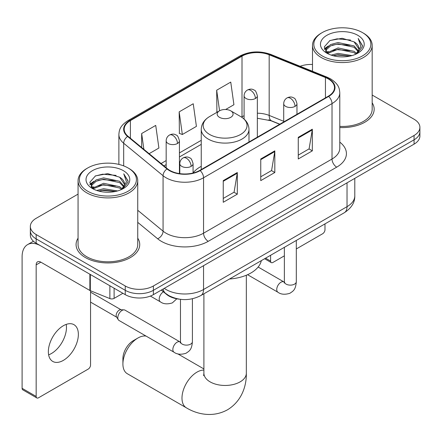 <?xml version="1.0" encoding="UTF-8"?>
<svg xmlns="http://www.w3.org/2000/svg" width="442" height="442" viewBox="0 0 442 442"><rect width="100%" height="100%" fill="white"/><g stroke="black" fill="none" stroke-linecap="round" stroke-linejoin="round"><path stroke-width="0.66" d="M201.248 166.336A35.145 20.288 0 0 0 193.071 172.905M279.687 124.274L269.791 120.274A26.526 15.315 0 0 0 268.686 119.854M179.22 299.162A19.89 11.486 180 0 1 166.634 294.466L161.308 290.074M78.063 194.121L36.167 218.309A19.89 11.486 0 0 0 30.338 226.431L30.338 235.094A19.89 11.486 0 0 0 36.167 243.216L125.252 294.648A19.89 11.486 0 0 0 153.385 294.648L414.071 144.142A19.89 11.486 0 0 0 419.9 136.02L419.9 131.688A19.89 11.486 0 0 1 414.071 139.81A19.89 11.486 0 0 0 419.9 131.688L419.9 127.357A19.89 11.486 0 0 0 414.071 119.235L372.175 95.047M30.338 226.431A19.89 11.486 0 0 0 36.167 234.553L125.252 285.985A19.89 11.486 0 0 0 153.385 285.985L153.385 290.317L414.071 139.81L153.385 290.317A19.89 11.486 0 0 1 125.252 290.317A19.89 11.486 0 0 0 153.385 290.317L153.385 294.648M36.167 234.553L36.167 238.884L125.252 290.317L36.167 238.884A19.89 11.486 0 0 1 30.338 230.763A19.89 11.486 0 0 0 36.167 238.884L36.167 243.216M78.063 238.177A31.83 18.376 0 0 0 76.074 244.57A31.83 18.376 0 0 0 85.4 257.564A31.83 18.376 0 0 0 120.08 261.548A31.83 18.376 0 0 0 139.733 244.57A31.83 18.376 0 0 0 137.744 238.177A31.83 18.376 0 0 1 139.733 244.57A31.83 18.376 0 0 1 120.08 261.548A31.83 18.376 0 0 1 85.4 257.564A31.83 18.376 0 0 1 76.074 244.57A31.83 18.376 0 0 1 78.063 238.177M328.273 78.903A21.216 12.249 180 0 1 334.483 87.566A21.216 12.249 180 0 1 328.273 96.223L199.801 170.397A21.216 12.249 180 0 1 167.419 168.761L128.025 136.28A21.216 12.249 180 0 1 124.185 129.257A21.216 12.249 180 0 1 130.401 120.594L242.006 56.156A21.216 12.249 180 0 1 269.178 54.786L325.439 77.527A21.216 12.249 180 0 1 328.273 78.903M328.644 78.687A21.746 12.558 0 0 0 325.743 77.278L269.482 54.537A21.746 12.558 0 0 0 241.63 55.941L130.025 120.373A21.746 12.558 0 0 0 127.589 136.456L166.982 168.938A21.746 12.558 0 0 0 200.176 170.612L328.644 96.444A21.746 12.558 0 0 0 328.644 78.687M223.243 180.629L223.243 202.287L237.31 194.165L237.31 172.507L223.243 180.629M223.243 198.441L234.078 192.187L237.255 173.231A5.304 3.061 -120 0 0 237.31 172.507M233.984 192.242L237.31 194.165M298.262 137.318L298.262 158.976L312.328 150.855L312.328 129.197L298.262 137.318M298.262 155.131L309.096 148.877L312.273 129.915A5.304 3.061 -120 0 0 312.328 129.197M309.002 148.932L312.328 150.855M260.752 158.976L260.752 180.629L274.819 172.507L274.819 150.855L260.752 158.976M260.752 176.789L271.587 170.535L274.764 151.573A5.304 3.061 -120 0 0 274.819 150.855M271.493 170.59L274.819 172.507M339.788 127.539A31.83 18.376 0 0 0 374.164 109.218A31.83 18.376 0 0 0 372.175 102.826A31.83 18.376 0 0 1 374.164 109.218A31.83 18.376 0 0 1 339.788 127.539M153.385 285.985L414.071 135.479A19.89 11.486 0 0 0 419.9 127.357M312.5 64.477A19.89 11.486 0 0 0 300.129 66.278M225.635 109.505L233.923 104.721L230.746 82.096L216.679 90.218L216.906 111.743M149.125 153.678L158.905 148.037L155.728 125.406L141.661 133.528L141.661 147.523M179.17 111.87L182.347 134.501L196.414 126.379L193.237 103.754L179.17 111.87L179.397 133.396M182.347 134.501L179.17 133.313M217.53 111.975L216.679 111.655M216.679 90.218L219.569 110.798M141.661 133.528L143.882 149.357M265.576 258.183L270.598 261.084A3.315 1.912 120 0 0 271.289 262.603A3.315 1.912 120 0 0 272.946 262.438L284.372 255.841M296.306 248.951L322.643 233.746A3.315 1.912 120 0 0 324.986 229.685L324.986 223.879M270.598 261.084L270.598 255.283M322.174 55.891A28.515 16.459 0 0 0 362.501 55.891A28.515 16.459 0 0 0 362.501 32.614L363.434 33.156A29.841 17.227 0 0 1 372.175 45.333A29.841 17.227 0 0 1 353.755 61.25A29.841 17.227 0 0 1 321.24 57.515A29.841 17.227 0 0 1 312.5 45.333A29.841 17.227 0 0 1 321.24 33.156L322.174 32.614A28.515 16.459 0 0 0 322.174 55.891M339.788 126.384A29.841 17.227 0 0 0 372.175 109.218L372.175 45.333M331.168 55.117L338.047 53.349L351.998 55.587M333.135 55.714L338.047 54.703L349.959 56.095M326.898 52.885L338.047 47.935L354.059 51.316L356.633 53.454M327.561 53.465L338.047 49.289L354.059 52.67L355.921 54.095M325.958 51.985L325.76 50.648L326.323 48.388L330.616 44.548L338.047 42.526L354.059 45.902L358.44 50.874M325.809 51.322L326.323 49.742L330.616 45.902L338.047 43.88L354.059 47.255L358.131 51.521M355.749 54.233A16.575 9.569 0 0 0 358.915 48.609A16.575 9.569 0 0 0 354.059 41.841L358.904 48.935M357.81 35.316A21.879 12.636 0 0 0 326.914 35.294A21.879 12.636 0 0 0 326.771 53.128A21.879 12.636 0 0 0 326.865 53.184A21.879 12.636 0 0 0 357.904 53.128A21.879 12.636 0 0 0 357.81 35.316M354.059 41.841L342.147 38.288L329.909 40.537L324.235 46.951L327.997 53.786M357.108 53.57L362.396 46.863L362.501 45.659L358.202 38.471L360.91 46.526L355.926 54.156M363.434 33.156L362.501 32.614A28.515 16.459 0 0 0 322.174 32.614M358.202 38.471L362.495 45.935M329.627 40.681L337.119 38.83L350.545 40.034M324.45 49.394L326.898 47.471M332.279 45.183L337.119 44.244L350.07 45.305M332.279 50.598L337.119 49.659L350.07 50.719M333.274 55.747L337.119 55.073L349.937 56.095M324.306 48.858L328.323 46.007M326.445 52.499L328.323 51.421M122.909 364.004L122.909 358.589A14.586 8.42 -60 0 1 133.224 340.727L137.91 338.019A21.216 12.249 120 0 0 122.909 364.004A21.216 12.249 120 0 0 127.302 373.717L186.38 407.828A21.216 12.249 -60 0 1 183.126 390.822A21.216 12.249 -60 0 1 196.988 372.125A21.216 12.249 -60 0 1 203.9 370.081M219.492 117.34A7.956 4.591 0 0 0 230.746 117.34A7.956 4.591 0 0 0 230.746 110.843L240.625 116.55A21.929 12.658 0 0 1 240.625 134.451A21.929 12.658 0 0 1 209.613 134.451A21.929 12.658 0 0 1 209.613 116.55C204.215 119.754 201.425 124.014 201.248 129.329A23.874 13.779 0 0 0 208.243 139.075A23.874 13.779 0 0 0 234.254 142.059A23.874 13.779 0 0 0 248.99 129.329C248.813 124.014 246.028 119.754 240.625 116.55L230.746 110.843A7.956 4.591 0 0 0 219.492 110.843A7.956 4.591 0 0 0 219.492 117.34M229.503 279.007A36.471 21.056 0 0 0 261.327 260.636M146.092 336.097A21.216 12.249 120 0 0 137.91 338.019L133.224 340.727M117.799 317.743A5.967 3.448 -60 0 1 122.014 310.433A5.967 3.448 -60 0 1 123.987 309.859A5.967 3.448 -60 0 1 124.998 310.135L180.043 341.915A5.967 3.448 -60 0 0 177.325 342.069A5.967 3.448 -60 0 0 177.06 342.213A5.967 3.448 -60 0 0 173.165 347.473A5.967 3.448 -60 0 0 174.076 352.252L119.031 320.472A5.967 3.448 -60 0 1 118.285 319.737A5.967 3.448 -60 0 1 117.799 317.743M118.285 319.737L116.506 316.881A4.309 2.486 -60 0 1 116.158 315.439A4.309 2.486 -60 0 1 119.202 310.162A4.309 2.486 -60 0 1 120.627 309.748L123.987 309.859M66.195 324.4A21.216 12.249 -60 0 1 51.46 353.506A21.216 12.249 -60 0 1 48.626 354.832M63.361 360.374A21.216 12.249 120 0 0 77.223 341.677A21.216 12.249 120 0 0 73.969 324.677A21.216 12.249 120 0 0 63.361 325.726A21.216 12.249 120 0 0 49.498 344.423A21.216 12.249 120 0 0 52.753 361.429A21.216 12.249 120 0 0 63.361 360.374M114.113 288.217L114.113 298.372L122.909 293.295M89.881 274.228L40.857 245.923A26.526 15.315 -120 0 0 27.592 244.608A26.526 15.315 -120 0 0 22.1 256.752L22.1 388.314L36.167 396.435L36.167 264.874A6.63 3.829 60 0 1 37.537 261.835A6.63 3.829 60 0 1 40.857 262.167L89.881 290.471L89.881 274.228A3.315 1.912 0 0 0 90.323 274.443M36.167 396.435A3.315 1.912 120 0 0 36.852 397.949L22.785 389.833A3.315 1.912 -60 0 1 22.1 388.314M36.852 397.949A3.315 1.912 120 0 0 38.509 397.789L88.212 369.092A3.315 1.912 120 0 0 90.555 365.031L90.555 290.775M114.113 298.372A3.315 1.912 180 0 1 109.87 298.588L90.323 290.687A3.315 1.912 180 0 1 89.881 290.471M87.743 191.242A28.515 16.459 0 0 0 128.064 191.242A28.515 16.459 0 0 0 128.064 167.96L129.003 168.501A29.841 17.227 0 0 1 137.744 180.684A29.841 17.227 0 0 1 119.323 196.602A29.841 17.227 0 0 1 86.803 192.867A29.841 17.227 0 0 1 78.063 180.684A29.841 17.227 0 0 1 86.803 168.501L87.743 167.96A28.515 16.459 0 0 0 87.743 191.242M78.063 180.684L78.063 244.57A29.841 17.227 0 0 0 86.803 256.752A29.841 17.227 0 0 0 119.323 260.487A29.841 17.227 0 0 0 137.744 244.57L137.744 180.684M96.732 190.463L103.61 188.701L117.561 190.938M98.704 191.066L103.61 190.054L115.522 191.441M92.444 188.259L103.61 183.286L119.627 186.668L122.202 188.8M93.129 188.817L103.61 184.64L119.627 188.021L121.489 189.447M91.522 187.331L91.328 185.999L91.892 183.739L96.179 179.9L103.61 177.872L119.627 181.253L124.009 186.226M91.378 186.673L91.892 185.093L96.179 181.253L103.61 179.225L119.627 182.607L123.694 186.872M121.318 189.579A16.575 9.569 0 0 0 124.478 183.96A16.575 9.569 0 0 0 119.627 177.192L124.473 184.286M123.373 170.667A21.879 12.636 0 0 0 92.477 170.64A21.879 12.636 0 0 0 92.334 188.48A21.879 12.636 0 0 0 92.428 188.535A21.879 12.636 0 0 0 123.473 188.48A21.879 12.636 0 0 0 123.373 170.667M119.627 177.192L107.715 173.64L95.478 175.888L89.798 182.297L93.566 189.137M122.677 188.922L127.959 182.215L128.07 181.01L123.766 173.822L126.478 181.877L121.489 189.502M129.003 168.501L128.064 167.96A28.515 16.459 0 0 0 87.743 167.96M123.766 173.822L128.064 181.281M95.19 176.026L102.682 174.181L116.113 175.386M90.013 184.739L92.461 182.822M97.848 180.529L102.682 179.596L115.633 180.656M97.848 185.944L102.682 185.005L115.633 186.071M98.837 191.099L102.682 190.419L115.506 191.447M89.875 184.209L93.892 181.353M92.008 187.85L93.892 186.767M166.634 294.179L166.634 294.466M164.258 288.366A26.526 15.315 0 0 0 166.043 289.504A26.526 15.315 0 0 0 203.552 289.504L347.025 206.674A26.526 15.315 0 0 0 354.793 195.845C354.987 202.425 351.484 208.06 344.279 212.746L200.806 295.576A13.26 7.658 60 0 0 203.552 289.504L203.552 265.686M347.025 182.85L347.025 206.674A13.26 7.658 60 0 1 344.279 212.746M163.186 288.991A13.26 8.868 129.5 0 0 165.496 293.3L161.468 289.98M414.071 144.142L414.071 135.479M125.252 294.648L125.252 285.985M339.788 142.131A33.156 19.139 180 0 1 336.71 167.148L208.243 241.321A6.63 3.829 60 0 1 203.552 233.199L332.019 159.026A26.526 15.315 0 0 0 339.788 148.203L339.788 92.759A26.526 15.315 180 0 1 332.019 103.588A6.63 3.829 -120 0 0 328.644 96.444M208.243 241.321A33.156 19.139 180 0 1 161.352 241.321A33.156 19.139 180 0 1 157.639 238.763L137.744 222.359M166.982 168.938A6.63 4.437 129.5 0 0 163.07 175.717L163.07 231.155A26.526 15.315 0 0 0 166.043 233.199A26.526 15.315 0 0 0 203.552 233.199L203.552 177.761A26.526 15.315 180 0 1 163.07 175.717L123.677 143.236A26.526 15.315 180 0 1 118.881 134.451L118.881 164.407M339.788 92.759C339.362 88.201 338.942 84.411 330.649 78.897L327.163 77.206A6.63 3.105 112 0 0 325.743 77.278M327.163 77.206L270.907 54.465C259.918 50.576 249.498 51.139 239.63 56.156A6.63 3.829 60 0 1 241.63 55.941M130.025 120.373A6.63 3.829 -120 0 0 128.025 120.589C119.981 125.86 119.252 129.832 118.881 134.451M127.589 136.456A6.63 4.437 129.5 0 0 123.677 143.236L123.677 165.888M270.907 54.465A6.63 3.105 112 0 0 269.482 54.537M200.176 170.612A6.63 3.829 60 0 1 203.552 177.761L332.019 103.588L332.019 159.026A6.63 3.829 60 0 0 336.71 167.148M137.744 210.27L163.07 231.155A6.63 4.437 -50.5 0 1 157.639 238.763M130.401 120.594L130.401 138.241M325.439 77.527L325.439 97.859M269.178 54.786L269.178 115.423A21.216 12.249 0 0 0 257.349 113.207M283.709 121.296L269.178 115.423A11.934 5.591 -68 0 0 271.554 120.843L257.349 118.252M244.089 115.743A21.216 12.249 0 0 0 242.006 116.793L241.509 117.086M242.006 56.156L242.006 116.793A11.934 6.89 60 0 1 241.989 117.401M201.248 140.324L179.424 152.926M166.164 160.584L161.065 163.523M260.752 159.661L274.764 151.573M298.262 138.003L312.273 129.915M223.243 181.314L237.255 173.231M246.338 275.228L246.338 373.208A21.216 12.249 180 0 1 240.122 381.871A21.216 12.249 180 0 1 210.116 381.871A21.216 12.249 180 0 1 203.9 373.208L203.624 375.711M295.029 106.378A6.63 3.829 0 0 0 296.969 103.671C295.919 99.837 294.869 97.958 293.825 98.03C291.902 96.676 289.637 96.643 287.024 97.925A6.63 3.829 60 0 1 290.339 98.257A6.63 3.829 -120 0 1 295.029 106.378A6.63 3.829 0 0 1 285.648 106.378A6.63 3.829 0 0 1 283.709 103.671C283.808 101.157 284.913 99.24 287.024 97.925M247.559 274.703L277.979 292.267A5.967 3.448 -60 0 1 277.062 287.482A5.967 3.448 -60 0 1 280.963 282.228A5.967 3.448 -60 0 1 281.228 282.084A5.967 3.448 -60 0 1 283.946 281.93L258.145 267.034M284.714 282.532L284.178 282.974L284.372 281.687A5.967 3.448 -0 0 0 286.118 284.118A5.967 3.448 -0 0 0 294.284 284.267A5.967 3.448 -0 0 0 296.306 281.687C295.632 290.101 293.201 290.996 289.869 293.295C284.88 294.814 280.919 294.471 277.979 292.267M191.126 166.363A6.63 3.829 0 0 0 193.071 163.656C192.016 159.822 190.972 157.943 189.922 158.015C187.999 156.661 185.734 156.628 183.121 157.916A6.63 3.829 60 0 1 186.436 158.242A6.63 3.829 -120 0 1 191.126 166.363A6.63 3.829 0 0 1 181.75 166.363A6.63 3.829 0 0 1 179.806 163.656C179.905 161.142 181.01 159.23 183.121 157.916M180.811 342.517L180.281 342.959L180.469 341.672A5.967 3.448 -0 0 0 182.22 344.108A5.967 3.448 -0 0 0 190.386 344.257A5.967 3.448 -0 0 0 192.408 341.672C191.729 350.086 189.303 350.987 185.966 353.285C180.982 354.799 177.015 354.456 174.076 352.252M255.41 98.5A6.63 3.829 0 0 0 257.349 95.792C256.299 91.958 255.249 90.08 254.205 90.151C252.283 88.798 250.017 88.765 247.404 90.052A6.63 3.829 60 0 1 250.719 90.378A6.63 3.829 -120 0 1 255.41 98.5A6.63 3.829 0 0 1 246.034 98.5A6.63 3.829 0 0 1 244.089 95.792C244.188 93.279 245.293 91.367 247.404 90.052M177.485 143.49A6.63 3.829 0 0 0 179.424 140.783C178.375 136.948 177.325 135.07 176.281 135.142C174.358 133.788 172.093 133.755 169.479 135.042A6.63 3.829 60 0 1 172.794 135.368A6.63 3.829 -120 0 1 177.485 143.49A6.63 3.829 0 0 1 168.104 143.49A6.63 3.829 0 0 1 166.164 140.783C166.264 138.269 167.369 136.357 169.479 135.042M176.817 298.809L172.325 302.908C167.336 304.422 163.374 304.079 160.435 301.875A5.967 3.448 -60 0 1 159.197 299.146A5.967 3.448 -60 0 1 163.435 291.825M36.167 264.874L40.857 262.167M90.323 274.482L90.323 290.687M109.87 298.588L109.87 285.77M200.806 295.576C190.132 300.941 179.463 300.941 168.789 295.576L165.496 293.3M354.793 195.845L354.793 178.364M239.63 56.156L128.025 120.589M201.248 144.363L179.424 156.965M166.164 164.617L163.943 165.899M279.83 124.191L271.554 120.843M271.289 262.603L264.603 258.741M325.76 51.747L325.76 50.648M312.5 71.278L312.5 45.333M246.338 373.208C246.625 385.474 241.962 401.049 227.492 409.795C212.685 417.955 196.861 414.209 186.38 407.828M248.99 141.998L248.99 129.329M201.248 169.562L201.248 129.329M219.492 110.843L209.613 116.55M203.9 368.943L177.701 353.815M203.9 293.792L203.9 373.208M284.355 282.145L283.946 281.93M296.306 240.437L296.306 281.687M296.969 114.296L296.969 103.671M284.372 247.332L284.372 281.687M283.709 121.953L283.709 103.671M180.452 342.13L180.043 341.915M192.408 298.775L192.408 341.672M193.071 173.015L193.071 163.656M90.555 302.118L116.721 317.223M180.469 299.333L180.469 341.672M179.806 173.64L179.806 163.656M90.555 292.162L121.031 309.759M257.349 137.169L257.349 95.792M244.089 119.047L244.089 95.792M179.424 173.584L179.424 140.783M160.435 301.875L150.379 296.074M166.164 167.728L166.164 140.783M27.592 244.608L33.426 241.244M91.328 187.099L91.328 185.999"/></g></svg>
